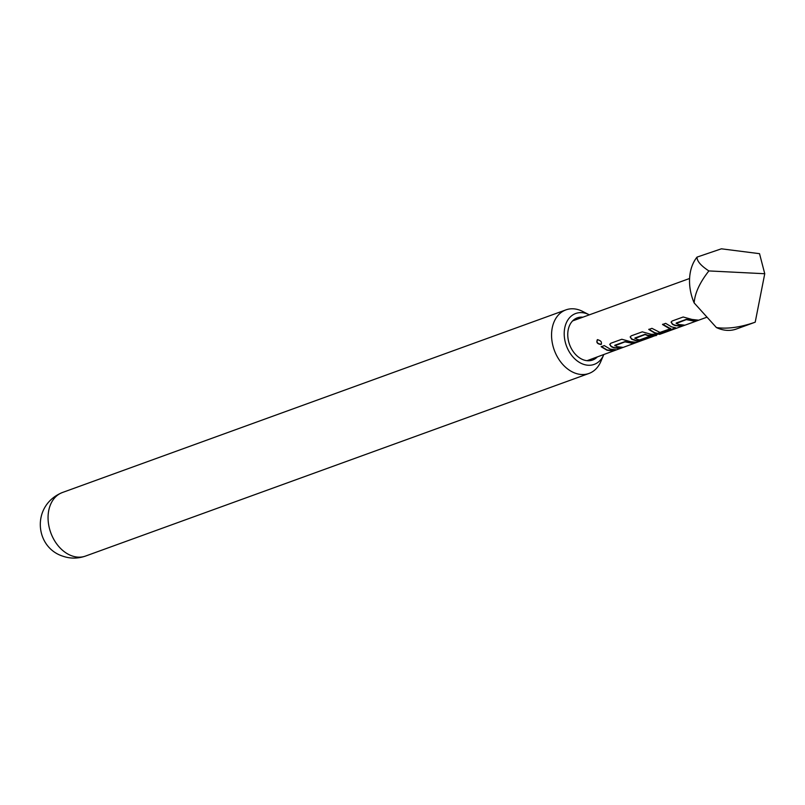 <?xml version="1.0" encoding="UTF-8"?>
<svg xmlns="http://www.w3.org/2000/svg" width="805" height="805" viewBox="0 0 805 805"><rect width="100%" height="100%" fill="white"/><g stroke="black" fill="none" stroke-linecap="round" stroke-linejoin="round"><path stroke-width="1.21" d="M597.481 339.74C600.993 340.555 602.16 342.135 600.973 344.48C597.189 343.936 596.032 342.356 597.481 339.74L597.139 339.931M601.516 344.057L601.114 344.248C597.35 343.735 596.203 342.175 597.672 339.589M683.133 325.21L681.151 325.924L675.133 325.25L672.598 324.103L671.139 322M696.868 320.229L694.896 320.943L686.373 319.323L676.2 323.016L678.263 324.425L684.381 325.109L681.231 326.246L675.113 325.562L672.537 324.395L671.068 322.131L672.165 320.994L683.183 316.999L692.008 319.444L698.116 320.128L694.967 321.265L686.313 319.615L676.18 323.519M675.586 327.826L663.642 332.284L657.303 333.32L654.686 332.676L648.89 329.225M670.575 328.37L668.402 327.997L662.515 324.496L665.665 323.358L671.551 326.86L674.208 327.514C676.099 327.746 676.27 328.108 674.731 328.611L663.712 332.606L657.323 333.642L654.666 332.988L648.78 329.476L651.919 328.339L659.959 332.415L670.595 328.692L662.626 324.244M651.034 336.852L643.185 339.7L636.846 340.736L631.694 338.935L630.235 336.832M656.176 335.605L647.633 335.232L645.117 334.286L634.944 337.979L637.017 339.378L639.623 339.921L648.568 336.681L652.281 336.752L643.265 340.022L636.866 341.058L631.633 339.227L630.164 336.963L631.261 335.836L642.279 331.841L651.104 334.276L660.1 334.176M621.772 347.468L619.8 348.183L613.782 347.508L611.237 346.351L609.777 344.258M635.517 342.477L633.535 343.202L625.012 341.582L614.839 345.265L616.912 346.673L623.02 347.358L619.87 348.505L613.762 347.82L611.176 346.643L609.717 344.389L610.814 343.252L621.822 339.257L630.647 341.692L636.765 342.377L633.615 343.524L624.962 341.873L614.819 345.768M615.06 349.903L613.088 350.618L607.071 349.944L601.275 346.492M582.88 317.19A22.439 16.382 70.1 0 0 567.756 335.031A22.439 16.382 70.1 0 0 583.635 359.916A22.439 16.382 70.1 0 0 597.3 356.967M589.341 314.846A27.078 19.773 70.1 0 0 589.139 314.745A27.078 19.773 70.1 0 0 586.543 313.628A27.078 19.773 70.1 0 0 564.265 331.68A27.078 19.773 70.1 0 0 583.363 364.263A27.078 19.773 70.1 0 0 603.68 354.824A27.078 19.773 70.1 0 0 603.77 354.623M603.68 354.824L600.842 361.495A33.81 24.683 -109.9 0 1 588.988 373.45A33.81 24.683 -109.9 0 1 575.474 373.268A33.81 24.683 -109.9 0 1 552.029 341.32A33.81 24.683 -109.9 0 1 565.935 309.875A33.81 24.683 -109.9 0 1 579.449 310.046A33.81 24.683 -109.9 0 1 582.689 311.444L589.139 314.745M675.828 327.957L674.65 328.289M656.9 334.991L587.026 360.69M656.156 335.615L647.612 335.544L645.067 334.578L634.934 338.482M610.2 349.108L616.308 349.793L613.158 350.94L607.051 350.245L601.164 346.754L604.303 345.607L610.2 349.108M716.42 327.565L694.152 302.922C694.886 293.131 699.797 282.464 708.883 270.933C700.853 265.68 696.909 261.072 697.029 257.107L721.381 248.815L759.528 253.676L764.75 273.73L755.211 322.181C740.379 327.353 727.448 329.144 716.42 327.565A42.313 30.882 70.1 0 0 736.364 329.024L755.211 322.181M697.029 257.107A42.313 30.882 70.1 0 0 694.152 302.922M764.75 273.73L708.883 270.933M85.501 556.074C77.823 558.72 70.266 558.761 62.83 556.185C34.585 547.229 31.204 505.188 62.438 492.499A33.81 24.683 70.1 0 0 48.531 523.944A33.81 24.683 70.1 0 0 71.977 555.893A33.81 24.683 70.1 0 0 85.501 556.074L588.988 373.45M589.552 360.71A22.319 16.291 70.1 0 0 591.705 359M577.276 319.223A22.319 16.291 70.1 0 0 574.529 319.283M659.557 334.387L707.021 317.17M572.596 320.913L689.583 278.49M62.438 492.499L565.935 309.875"/></g></svg>
